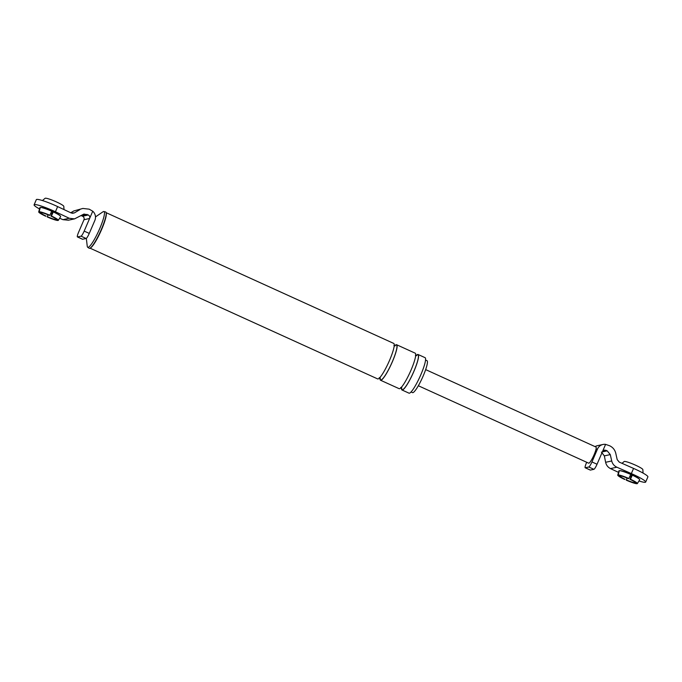 <?xml version="1.0" encoding="UTF-8"?>
<svg xmlns="http://www.w3.org/2000/svg" width="682" height="682" viewBox="0 0 682 682"><rect width="100%" height="100%" fill="white"/><g stroke="black" fill="none" stroke-linecap="round" stroke-linejoin="round"><path stroke-width="1.02" d="M51.431 216.006L50.971 216.1A8.363 1.006 23.3 0 1 56.214 219.391A8.363 1.006 23.3 0 1 56.171 219.459L58.26 220.405A10.682 1.279 23.3 0 0 58.328 220.346L60.63 216.552A11.304 1.355 23.3 0 0 53.29 211.94L51.431 216.006A10.682 1.279 23.3 0 1 58.328 220.346M49.837 215.282L51.704 211.215A11.304 1.355 23.3 0 0 40.323 207.422L39.138 211.718A10.682 1.279 23.3 0 1 49.837 215.282L49.377 215.376A8.363 1.006 23.3 0 0 41.227 212.665L39.138 211.718M50.971 216.1L52.54 212.102L53.29 211.94M42.429 200.542L45.131 198.283A10.187 1.219 23.3 0 1 56.453 201.932A10.187 1.219 23.3 0 1 63.801 206.331L64.006 209.587M51.909 213.713A7.528 0.904 23.3 0 1 50.766 213.253M47.211 216.927A10.682 1.279 23.3 0 0 57.91 220.482L55.822 219.536A8.363 1.006 23.3 0 1 47.672 216.825L47.211 216.927L48.064 214.813M38.789 211.795A10.682 1.279 23.3 0 0 38.712 211.897A10.682 1.279 23.3 0 0 45.617 216.203L46.078 216.1A8.363 1.006 23.3 0 1 40.852 212.775A8.363 1.006 23.3 0 1 40.877 212.741L38.789 211.795L40.264 207.635M38.712 211.897L39.88 207.618A11.304 1.355 23.3 0 1 39.974 207.499M51.508 211.625A7.528 0.904 23.3 0 1 51.755 211.735A7.528 0.904 23.3 0 1 52.54 212.102M51.67 211.275A10.716 1.287 23.3 0 1 52.386 211.599A10.716 1.287 23.3 0 1 53.179 211.966M81.039 236.168A5.311 0.87 -65.6 0 0 84.176 231.096L89.265 233.406A5.311 0.87 114.4 0 1 86.128 238.487L81.039 236.168L77.526 236.935L82.616 239.254A5.311 0.87 114.4 0 1 82.505 239.246A5.311 0.87 114.4 0 1 82.428 239.16M80.979 215.538L82.59 216.228C83.997 217.029 84.466 218.197 83.988 219.723L78.566 232.323A5.311 0.87 -65.6 0 0 77.416 236.927A5.311 0.87 -65.6 0 0 77.526 236.935M106.145 212.682L393.761 343.438A19.488 3.188 114.4 0 1 389.558 360.326A19.488 3.188 114.4 0 1 377.64 378.911L90.015 248.154M394.571 345.927A19.488 3.188 114.4 0 1 396.626 344.734A19.488 3.188 114.4 0 1 392.423 361.63A19.488 3.188 114.4 0 1 380.496 380.215A19.488 3.188 114.4 0 1 380.036 377.879M396.626 344.734L415.236 353.199A19.488 3.188 114.4 0 1 411.033 370.096A19.488 3.188 114.4 0 1 399.115 388.672L380.496 380.215M416.046 355.689A19.488 3.188 114.4 0 1 418.1 354.504A19.488 3.188 114.4 0 1 413.897 371.392A19.488 3.188 114.4 0 1 401.979 389.976A19.488 3.188 114.4 0 1 401.519 387.64M418.1 354.504L425.099 357.683A19.488 3.188 114.4 0 1 420.896 374.58A19.488 3.188 114.4 0 1 408.978 393.156L401.979 389.976M425.559 360.028L427 360.684A17.536 2.873 114.4 0 1 423.215 375.893A17.536 2.873 114.4 0 1 412.482 392.61L411.05 391.962M82.616 239.254L86.128 238.487M70.74 212.75L73.775 210.968L82.863 208.453L89.18 209.169L92.735 211.215A7.971 7.809 77.7 0 1 94.832 220.491L89.265 233.406M73.775 210.968L82.863 208.453M79.888 209.63L74.449 212.878L71.346 213.031L57.646 206.595L55.421 211.77L69.283 218.274L74.551 218.871L83.954 214.054L88.31 214.975C89.649 215.793 90.084 216.97 89.606 218.496L84.176 231.096M55.421 211.77A17.715 2.123 -156.7 0 0 34.1 204.813L36.325 199.647A17.715 2.123 23.3 0 1 57.646 206.595M34.1 204.813A17.715 2.123 -156.7 0 0 39.513 208.948M74.551 218.871L68.379 220.218L62.914 219.664L59.624 218.214M40.758 207.447A10.716 1.287 23.3 0 1 52.488 211.36A10.716 1.287 23.3 0 1 60.152 215.802M92.735 211.215L89.606 218.496L83.988 219.723M95.48 216.919L102.939 211.829A19.616 3.214 114.4 0 1 103.894 211.522A19.616 3.214 114.4 0 1 99.751 228.564A19.616 3.214 114.4 0 1 87.663 247.225A19.616 3.214 114.4 0 1 87.262 246.304L86.324 238.385M103.894 211.522L105.608 211.966A19.923 3.265 114.4 0 1 106.128 212.639A19.923 3.265 114.4 0 1 101.405 229.271A19.923 3.265 114.4 0 1 89.981 248.18A19.923 3.265 114.4 0 1 89.12 248.231L87.663 247.225M106.128 212.639L106.264 213.176A19.488 3.188 114.4 0 1 101.644 229.442A19.488 3.188 114.4 0 1 90.467 247.924L89.973 248.18M620.262 475.9A8.363 1.006 23.3 0 1 628.412 478.611L628.872 478.508A10.682 1.279 23.3 0 0 618.182 474.945L620.262 475.9M625.121 479.335A8.363 1.006 23.3 0 1 619.887 476.002A8.363 1.006 23.3 0 1 619.912 475.976L617.832 475.022A10.682 1.279 23.3 0 0 617.747 475.132A10.682 1.279 23.3 0 0 624.661 479.429L625.121 479.335M634.857 482.771A8.363 1.006 23.3 0 1 626.707 480.051L626.247 480.154A10.682 1.279 23.3 0 0 636.945 483.717L634.857 482.771M630.944 476.94A7.528 0.904 23.3 0 1 629.801 476.488M630.552 474.86A7.528 0.904 23.3 0 1 630.79 474.97A7.528 0.904 23.3 0 1 631.575 475.328L630.006 479.335A8.363 1.006 23.3 0 1 635.257 482.617A8.363 1.006 23.3 0 1 635.206 482.694L637.295 483.64A10.682 1.279 23.3 0 0 637.363 483.572A10.682 1.279 23.3 0 0 630.466 479.233L632.325 475.166A11.304 1.355 23.3 0 1 639.673 479.787L637.363 483.572M618.182 474.945L619.358 470.657A11.304 1.355 23.3 0 1 630.739 474.442L628.872 478.508M630.006 479.335L630.466 479.233M617.747 475.132L618.915 470.844A11.304 1.355 23.3 0 1 619.009 470.733L619.299 470.87M619.009 470.733L617.832 475.022M627.099 478.048L626.247 480.154M631.575 475.328L632.214 475.192A10.716 1.287 -156.7 0 0 631.421 474.834A10.716 1.287 -156.7 0 0 630.705 474.51M622.01 463.325L624.166 461.518A10.187 1.219 23.3 0 1 635.496 465.167A10.187 1.219 23.3 0 1 642.845 469.557L643.058 473.078M586.708 462.285L586.332 463.155A5.311 0.87 -65.6 0 0 585.19 467.767A5.311 0.87 -65.6 0 0 585.301 467.767L590.39 470.086A5.311 0.87 114.4 0 1 590.28 470.077A5.311 0.87 114.4 0 1 590.194 470M588.805 467.008A5.311 0.87 -65.6 0 0 591.95 461.927L597.04 464.246A5.311 0.87 114.4 0 1 593.903 469.318L588.805 467.008L585.301 467.767M425.662 369.61L596.008 447.051A8.857 1.449 114.4 0 1 595.991 449.336A8.857 1.449 114.4 0 1 594.099 454.732A8.857 1.449 114.4 0 1 588.677 463.172L418.33 385.739M638.949 480.963A17.715 2.123 -156.7 0 0 645.675 482.055L647.9 476.889A17.715 2.123 23.3 0 0 633.561 468.415L619.256 462.115L617.193 459.617L615.761 453.24C614.883 449.779 612.828 447.281 609.589 445.747L605.599 444.366A7.971 7.809 77.7 0 0 597.509 449.003L591.95 461.927M590.39 470.086L593.903 469.318M602.897 450.964L605.948 450.299L604.303 450.129L602.462 451.646L597.04 464.246M605.948 450.299L607.193 450.845L610.279 454.587L611.72 460.964C612.445 463.854 614.167 465.934 616.86 467.204L631.336 473.581A17.715 2.123 -156.7 0 1 645.675 482.055M601.422 452.106L604.346 455.891L610.279 454.587M618.497 472.362L610.492 468.602C607.909 467.298 606.289 465.201 605.625 462.294L604.346 455.891M619.793 470.674A10.716 1.287 23.3 0 1 631.532 474.587A10.716 1.287 23.3 0 1 639.187 479.028M595.054 446.616A7.971 7.809 -102.3 0 1 597.355 445.704L602.973 444.476M605.599 444.366L602.462 451.646M394.725 345.953A19.13 3.129 114.4 0 1 392.355 361.648A19.13 3.129 114.4 0 1 383.949 377.18A19.13 3.129 114.4 0 1 380.164 377.981M416.199 355.714A19.13 3.129 114.4 0 1 413.829 371.409A19.13 3.129 114.4 0 1 405.423 386.941A19.13 3.129 114.4 0 1 401.638 387.743M72.394 213.33L74.449 212.878M62.914 219.664L69.283 218.274M81.346 215.674L87.117 214.412M82.59 216.228L88.31 214.975M595.991 449.336L597.509 449.003M602.351 451.902L607.193 450.845M605.625 462.294L611.72 460.964M610.492 468.602L616.86 467.204M633.561 468.415L631.336 473.581M82.505 239.246L77.416 236.927M395.048 345.919L393.915 345.399M380.351 378.246L379.218 377.726M416.523 355.68L415.389 355.169M401.826 388.007L400.692 387.495M590.28 470.077L585.19 467.767"/></g></svg>
